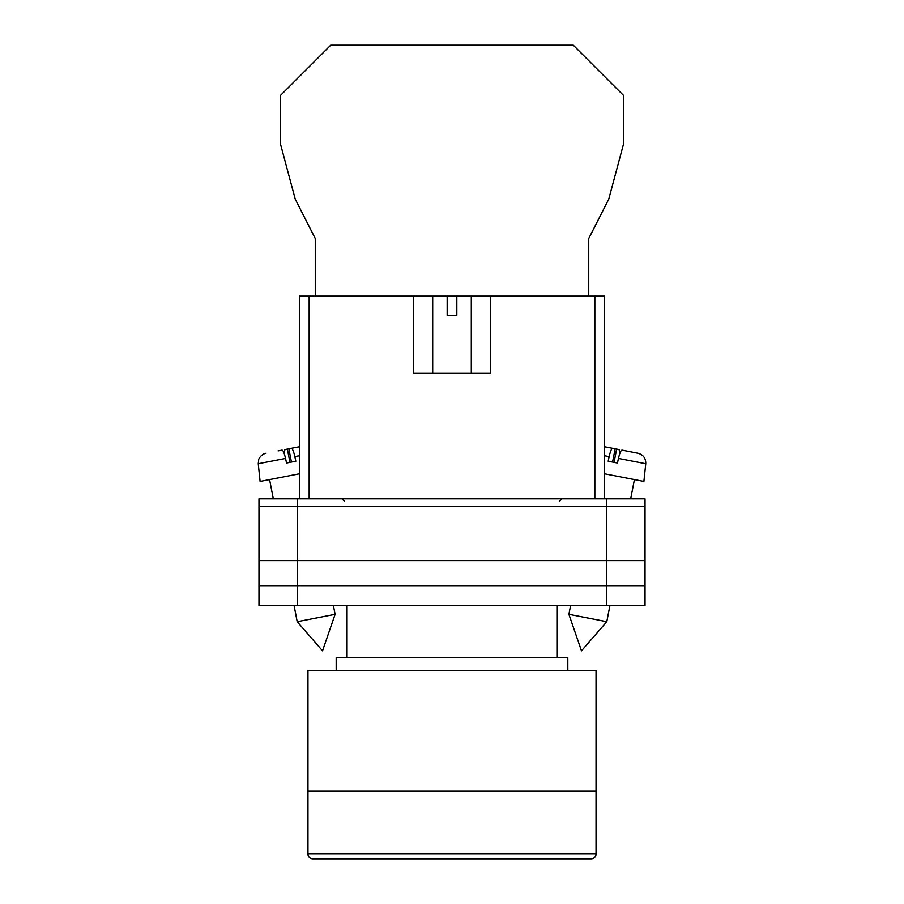 <?xml version="1.0" encoding="UTF-8"?>
<svg xmlns="http://www.w3.org/2000/svg" width="904" height="904" viewBox="0 0 904 904"><rect width="100%" height="100%" fill="white"/><g stroke="black" fill="none" stroke-linecap="round" stroke-linejoin="round"><path stroke-width="1.36" d="M258.973 506.534L258.973 605.454L258.973 498.805L297.586 498.805L297.586 605.454L645.027 605.454L645.027 506.534L258.973 506.534L258.973 605.454L297.586 605.454M645.027 506.534L645.027 498.805L297.586 498.805M606.414 498.805L606.414 585.668L258.973 585.668L258.973 605.454M606.414 605.454L606.414 585.668L645.027 585.668M258.973 560.582L645.027 560.582M568.898 614.324L581.475 650.823L606.799 621.692L568.898 614.324L570.627 605.454M604.494 473.764L643.897 481.425L645.75 463.729L618.449 458.418C619.681 453.085 620.867 450.316 621.975 450.124L637.998 453.243C643.286 454.735 645.874 458.238 645.75 463.729M618.449 458.418L617.477 463.017L612.754 462.102L608.177 461.209L609.149 456.61L604.494 455.706M612.573 462.068L615.149 448.802L612.675 448.316C611.556 448.508 610.381 451.277 609.149 456.61M619.85 453.367L619.093 449.57L610.449 447.887M604.494 446.723L612.675 448.316M614.053 462.351L616.63 449.085M335.101 614.324L322.525 650.823L297.201 621.692L335.101 614.324L333.373 605.454M299.506 473.764L260.103 481.425L258.25 463.729L285.551 458.418C284.319 453.085 283.133 450.316 282.025 450.124L278.07 450.893M285.551 458.418L286.523 463.017L291.246 462.102L295.823 461.209L294.851 456.61L299.506 455.706M291.427 462.068L288.851 448.802L291.325 448.316C292.444 448.508 293.619 451.277 294.851 456.61M284.15 453.367L284.907 449.57L299.506 446.723L291.325 448.316M289.947 462.351L287.37 449.085M588.741 296.128L588.741 238.509L608.742 199.208L623.489 144.188L623.489 95.383L573.294 45.2L330.706 45.2L280.511 95.383L280.511 144.188L295.258 199.208L315.259 238.509L315.259 296.128M307.959 791.237L596.041 791.237L596.041 670.508L307.959 670.508L307.959 791.237L596.041 791.237L596.041 853.975A4.825 4.825 0 0 1 591.216 858.8L312.784 858.8A4.825 4.825 0 0 1 307.959 853.975L307.959 791.237M567.814 670.508L567.814 657.57L336.186 657.57L336.186 670.508M556.954 657.57L556.954 605.454M347.046 657.57L347.046 605.454M413.399 296.128L447.175 296.128L447.175 315.439L456.825 315.439L456.825 296.128L490.601 296.128L490.601 373.341L413.399 373.341L413.399 296.128L309.157 296.128L309.157 498.805M594.843 498.805L594.843 296.128L490.601 296.128M299.506 498.805L299.506 296.128L309.157 296.128M447.175 296.128L456.825 296.128M594.843 296.128L604.494 296.128L604.494 498.805M307.959 853.975L596.041 853.975M559.61 501.223L562.028 498.805M344.39 501.223L341.972 498.805M606.799 621.692L609.951 605.454M630.687 498.805L634.416 479.583M297.201 621.692L294.049 605.454M273.313 498.805L269.584 479.583M258.25 463.729L258.702 459.627C258.262 460.079 260.431 454.384 266.002 453.243M471.3 296.128L471.3 373.341M432.7 296.128L432.7 373.341"/></g></svg>
